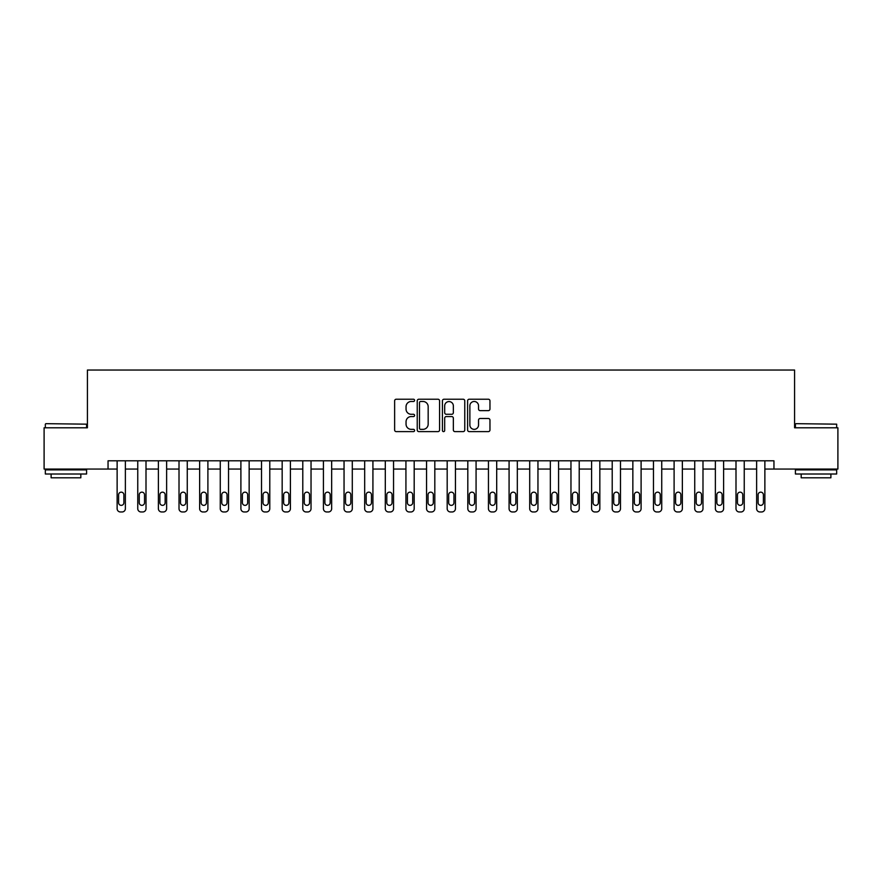 <?xml version="1.0" encoding="UTF-8"?>
<svg xmlns="http://www.w3.org/2000/svg" width="882" height="882" viewBox="0 0 882 882"><rect width="100%" height="100%" fill="white"/><g stroke="black" fill="none" stroke-linecap="round" stroke-linejoin="round"><path stroke-width="1.32" d="M414.595 400.351A1.136 1.136 0 0 0 413.46 399.226L396.25 399.226A1.621 1.621 0 0 0 394.629 400.836L394.629 429.997A1.621 1.621 0 0 0 396.25 431.618L413.46 431.618A1.136 1.136 0 0 0 414.595 430.482A1.136 1.136 0 0 0 413.46 429.347L411.233 429.347A5.182 5.182 0 0 1 406.051 424.165L406.051 421.739A5.182 5.182 0 0 1 411.233 416.558L413.46 416.558A1.136 1.136 0 0 0 414.595 415.422A1.136 1.136 0 0 0 413.46 414.286L411.233 414.286A5.182 5.182 0 0 1 406.051 409.105L406.051 406.668A5.182 5.182 0 0 1 411.233 401.486L413.46 401.486A1.136 1.136 0 0 0 414.595 400.351M488.341 410.637A1.621 1.621 0 0 0 489.962 409.016L489.962 400.836A1.621 1.621 0 0 0 488.341 399.226L469.224 399.226A1.621 1.621 0 0 0 467.603 400.836L467.603 429.997A1.621 1.621 0 0 0 469.224 431.618L488.341 431.618A1.621 1.621 0 0 0 489.962 429.997L489.962 420.119A1.621 1.621 0 0 0 488.341 418.498L480.161 418.498A1.621 1.621 0 0 0 478.54 420.119L478.54 425.014A4.333 4.333 0 0 1 474.207 429.347A4.333 4.333 0 0 1 469.874 425.014L469.874 405.819A4.333 4.333 0 0 1 474.207 401.486A4.333 4.333 0 0 1 478.54 405.819L478.54 409.016A1.621 1.621 0 0 0 480.161 410.637L488.341 410.637M108.045 469.059L44.1 469.059L44.1 427.792L87.417 427.792L87.417 370.032L794.583 370.032L794.583 427.792L837.9 427.792L837.9 469.059L773.955 469.059L773.955 460.801L108.045 460.801L108.045 469.059L117.13 469.059L117.13 508.66A3.296 3.296 0 0 0 120.426 511.968L122.08 511.968A3.296 3.296 0 0 0 125.376 508.66L125.376 469.059L137.757 469.059L137.757 508.66A3.296 3.296 0 0 0 141.054 511.968L142.708 511.968A3.296 3.296 0 0 0 146.004 508.66L146.004 469.059L158.385 469.059L158.385 508.66A3.296 3.296 0 0 0 161.682 511.968L163.335 511.968A3.296 3.296 0 0 0 166.632 508.66L166.632 469.059L179.013 469.059L179.013 508.66A3.296 3.296 0 0 0 182.309 511.968L183.963 511.968A3.296 3.296 0 0 0 187.26 508.66L187.26 469.059L199.641 469.059L199.641 508.66A3.296 3.296 0 0 0 202.937 511.968L204.591 511.968A3.296 3.296 0 0 0 207.898 508.66L207.898 469.059L220.268 469.059L220.268 508.66A3.296 3.296 0 0 0 223.576 511.968L225.219 511.968A3.296 3.296 0 0 0 228.526 508.66L228.526 469.059L240.896 469.059L240.896 508.66A3.296 3.296 0 0 0 244.204 511.968L245.846 511.968A3.296 3.296 0 0 0 249.154 508.66L249.154 469.059L261.524 469.059L261.524 508.66A3.296 3.296 0 0 0 264.832 511.968L266.474 511.968A3.296 3.296 0 0 0 269.782 508.66L269.782 469.059L282.163 469.059L282.163 508.66A3.296 3.296 0 0 0 285.459 511.968L287.113 511.968A3.296 3.296 0 0 0 290.41 508.66L290.41 469.059L302.791 469.059L302.791 508.66A3.296 3.296 0 0 0 306.087 511.968L307.741 511.968A3.296 3.296 0 0 0 311.037 508.66L311.037 469.059L323.418 469.059L323.418 508.66A3.296 3.296 0 0 0 326.715 511.968L328.369 511.968A3.296 3.296 0 0 0 331.665 508.66L331.665 469.059L344.046 469.059L344.046 508.66A3.296 3.296 0 0 0 347.343 511.968L348.996 511.968A3.296 3.296 0 0 0 352.293 508.66L352.293 469.059L364.674 469.059L364.674 508.66A3.296 3.296 0 0 0 367.97 511.968L369.624 511.968A3.296 3.296 0 0 0 372.921 508.66L372.921 469.059L385.302 469.059L385.302 508.66A3.296 3.296 0 0 0 388.598 511.968L390.252 511.968A3.296 3.296 0 0 0 393.548 508.66L393.548 469.059L405.929 469.059L405.929 508.66A3.296 3.296 0 0 0 409.237 511.968L410.88 511.968A3.296 3.296 0 0 0 414.187 508.66L414.187 469.059L426.557 469.059L426.557 508.66A3.296 3.296 0 0 0 429.865 511.968L431.507 511.968A3.296 3.296 0 0 0 434.815 508.66L434.815 469.059L447.185 469.059L447.185 508.66A3.296 3.296 0 0 0 450.493 511.968L452.135 511.968A3.296 3.296 0 0 0 455.443 508.66L455.443 469.059L467.813 469.059L467.813 508.66A3.296 3.296 0 0 0 471.12 511.968L472.763 511.968A3.296 3.296 0 0 0 476.071 508.66L476.071 469.059L488.452 469.059L488.452 508.66A3.296 3.296 0 0 0 491.748 511.968L493.402 511.968A3.296 3.296 0 0 0 496.698 508.66L496.698 469.059L509.079 469.059L509.079 508.66A3.296 3.296 0 0 0 512.376 511.968L514.03 511.968A3.296 3.296 0 0 0 517.326 508.66L517.326 469.059L529.707 469.059L529.707 508.66A3.296 3.296 0 0 0 533.004 511.968L534.657 511.968A3.296 3.296 0 0 0 537.954 508.66L537.954 469.059L550.335 469.059L550.335 508.66A3.296 3.296 0 0 0 553.631 511.968L555.285 511.968A3.296 3.296 0 0 0 558.582 508.66L558.582 469.059L570.963 469.059L570.963 508.66A3.296 3.296 0 0 0 574.259 511.968L575.913 511.968A3.296 3.296 0 0 0 579.209 508.66L579.209 469.059L591.59 469.059L591.59 508.66A3.296 3.296 0 0 0 594.887 511.968L596.541 511.968A3.296 3.296 0 0 0 599.837 508.66L599.837 469.059L612.218 469.059L612.218 508.66A3.296 3.296 0 0 0 615.526 511.968L617.168 511.968A3.296 3.296 0 0 0 620.476 508.66L620.476 469.059L632.846 469.059L632.846 508.66A3.296 3.296 0 0 0 636.154 511.968L637.796 511.968A3.296 3.296 0 0 0 641.104 508.66L641.104 469.059L653.474 469.059L653.474 508.66A3.296 3.296 0 0 0 656.781 511.968L658.424 511.968A3.296 3.296 0 0 0 661.732 508.66L661.732 469.059L674.102 469.059L674.102 508.66A3.296 3.296 0 0 0 677.409 511.968L679.063 511.968A3.296 3.296 0 0 0 682.359 508.66L682.359 469.059L694.74 469.059L694.74 508.66A3.296 3.296 0 0 0 698.037 511.968L699.691 511.968A3.296 3.296 0 0 0 702.987 508.66L702.987 469.059L715.368 469.059L715.368 508.66A3.296 3.296 0 0 0 718.665 511.968L720.318 511.968A3.296 3.296 0 0 0 723.615 508.66L723.615 469.059L735.996 469.059L735.996 508.66A3.296 3.296 0 0 0 739.292 511.968L740.946 511.968A3.296 3.296 0 0 0 744.243 508.66L744.243 469.059L756.624 469.059L756.624 508.66A3.296 3.296 0 0 0 759.92 511.968L761.574 511.968A3.296 3.296 0 0 0 764.87 508.66L764.87 469.059L773.955 469.059M439.578 400.836A1.621 1.621 0 0 0 437.968 399.226L418.851 399.226A1.621 1.621 0 0 0 417.23 400.836L417.23 429.997A1.621 1.621 0 0 0 418.851 431.618L437.968 431.618A1.621 1.621 0 0 0 439.578 429.997L439.578 400.836M444.032 399.226L463.149 399.226A1.621 1.621 0 0 1 464.77 400.836L464.77 429.997A1.621 1.621 0 0 1 463.149 431.618L454.969 431.618A1.621 1.621 0 0 1 453.348 429.997L453.348 418.178A1.621 1.621 0 0 0 451.727 416.558L446.303 416.558A1.621 1.621 0 0 0 444.682 418.178L444.682 430.482A1.136 1.136 0 0 1 443.547 431.618A1.136 1.136 0 0 1 442.422 430.482L442.422 400.836A1.621 1.621 0 0 1 444.032 399.226M420.626 401.486A1.136 1.136 0 0 0 419.501 402.622L419.501 428.222A1.136 1.136 0 0 0 420.626 429.347L422.974 429.347A5.182 5.182 0 0 0 428.167 424.165L428.167 406.668A5.182 5.182 0 0 0 422.974 401.486L420.626 401.486M453.348 405.907A4.333 4.333 0 0 0 449.015 401.575A4.333 4.333 0 0 0 444.682 405.907L444.682 412.666A1.621 1.621 0 0 0 446.303 414.286L451.727 414.286A1.621 1.621 0 0 0 453.348 412.666L453.348 405.907M125.376 460.801L125.376 508.66M117.13 460.801L117.13 508.66M123.888 502.718A2.646 2.646 0 0 1 121.253 505.364A2.646 2.646 0 0 1 118.607 502.718L118.607 494.802A2.646 2.646 0 0 1 121.253 492.156A2.646 2.646 0 0 1 123.888 494.802L123.888 502.718M120.426 511.968L122.08 511.968M146.004 460.801L146.004 508.66M137.757 460.801L137.757 508.66M144.527 502.718A2.646 2.646 0 0 1 141.881 505.364A2.646 2.646 0 0 1 139.246 502.718L139.246 494.802A2.646 2.646 0 0 1 141.881 492.156A2.646 2.646 0 0 1 144.527 494.802L144.527 502.718M141.054 511.968L142.708 511.968M166.632 460.801L166.632 508.66M158.385 460.801L158.385 508.66M165.155 502.718A2.646 2.646 0 0 1 162.508 505.364A2.646 2.646 0 0 1 159.874 502.718L159.874 494.802A2.646 2.646 0 0 1 162.508 492.156A2.646 2.646 0 0 1 165.155 494.802L165.155 502.718M161.682 511.968L163.335 511.968M187.26 460.801L187.26 508.66M179.013 460.801L179.013 508.66M185.782 502.718A2.646 2.646 0 0 1 183.136 505.364A2.646 2.646 0 0 1 180.501 502.718L180.501 494.802A2.646 2.646 0 0 1 183.136 492.156A2.646 2.646 0 0 1 185.782 494.802L185.782 502.718M182.309 511.968L183.963 511.968M207.898 460.801L207.898 508.66M199.641 460.801L199.641 508.66M206.41 502.718A2.646 2.646 0 0 1 203.764 505.364A2.646 2.646 0 0 1 201.129 502.718L201.129 494.802A2.646 2.646 0 0 1 203.764 492.156A2.646 2.646 0 0 1 206.41 494.802L206.41 502.718M202.937 511.968L204.591 511.968M45.831 423.669L86.59 424.165L45.831 423.669M65.963 474.009L45.335 474.009L45.335 469.885L86.59 469.885L86.59 474.009L65.963 474.009M80.824 474.009L80.824 477.801L51.112 477.801L51.112 474.009M795.895 423.669L836.665 424.165L795.895 423.669M816.037 474.009L795.41 474.009L795.41 469.885L836.665 469.885L836.665 474.009L816.037 474.009M830.888 474.009L830.888 477.801L801.176 477.801L801.176 474.009M228.526 460.801L228.526 508.66M220.268 460.801L220.268 508.66M227.038 502.718A2.646 2.646 0 0 1 224.392 505.364A2.646 2.646 0 0 1 221.757 502.718L221.757 494.802A2.646 2.646 0 0 1 224.392 492.156A2.646 2.646 0 0 1 227.038 494.802L227.038 502.718M223.576 511.968L225.219 511.968M249.154 460.801L249.154 508.66M240.896 460.801L240.896 508.66M247.666 502.718A2.646 2.646 0 0 1 245.031 505.364A2.646 2.646 0 0 1 242.385 502.718L242.385 494.802A2.646 2.646 0 0 1 245.031 492.156A2.646 2.646 0 0 1 247.666 494.802L247.666 502.718M244.204 511.968L245.846 511.968M269.782 460.801L269.782 508.66M261.524 460.801L261.524 508.66M268.293 502.718A2.646 2.646 0 0 1 265.658 505.364A2.646 2.646 0 0 1 263.012 502.718L263.012 494.802A2.646 2.646 0 0 1 265.658 492.156A2.646 2.646 0 0 1 268.293 494.802L268.293 502.718M264.832 511.968L266.474 511.968M290.41 460.801L290.41 508.66M282.163 460.801L282.163 508.66M288.921 502.718A2.646 2.646 0 0 1 286.286 505.364A2.646 2.646 0 0 1 283.64 502.718L283.64 494.802A2.646 2.646 0 0 1 286.286 492.156A2.646 2.646 0 0 1 288.921 494.802L288.921 502.718M285.459 511.968L287.113 511.968M311.037 460.801L311.037 508.66M302.791 460.801L302.791 508.66M309.549 502.718A2.646 2.646 0 0 1 306.914 505.364A2.646 2.646 0 0 1 304.268 502.718L304.268 494.802A2.646 2.646 0 0 1 306.914 492.156A2.646 2.646 0 0 1 309.549 494.802L309.549 502.718M306.087 511.968L307.741 511.968M331.665 460.801L331.665 508.66M323.418 460.801L323.418 508.66M330.177 502.718A2.646 2.646 0 0 1 327.542 505.364A2.646 2.646 0 0 1 324.896 502.718L324.896 494.802A2.646 2.646 0 0 1 327.542 492.156A2.646 2.646 0 0 1 330.177 494.802L330.177 502.718M326.715 511.968L328.369 511.968M352.293 460.801L352.293 508.66M344.046 460.801L344.046 508.66M350.815 502.718A2.646 2.646 0 0 1 348.17 505.364A2.646 2.646 0 0 1 345.535 502.718L345.535 494.802A2.646 2.646 0 0 1 348.17 492.156A2.646 2.646 0 0 1 350.815 494.802L350.815 502.718M347.343 511.968L348.996 511.968M372.921 460.801L372.921 508.66M364.674 460.801L364.674 508.66M371.443 502.718A2.646 2.646 0 0 1 368.797 505.364A2.646 2.646 0 0 1 366.162 502.718L366.162 494.802A2.646 2.646 0 0 1 368.797 492.156A2.646 2.646 0 0 1 371.443 494.802L371.443 502.718M367.97 511.968L369.624 511.968M393.548 460.801L393.548 508.66M385.302 460.801L385.302 508.66M392.071 502.718A2.646 2.646 0 0 1 389.425 505.364A2.646 2.646 0 0 1 386.79 502.718L386.79 494.802A2.646 2.646 0 0 1 389.425 492.156A2.646 2.646 0 0 1 392.071 494.802L392.071 502.718M388.598 511.968L390.252 511.968M414.187 460.801L414.187 508.66M405.929 460.801L405.929 508.66M412.699 502.718A2.646 2.646 0 0 1 410.053 505.364A2.646 2.646 0 0 1 407.418 502.718L407.418 494.802A2.646 2.646 0 0 1 410.053 492.156A2.646 2.646 0 0 1 412.699 494.802L412.699 502.718M409.237 511.968L410.88 511.968M434.815 460.801L434.815 508.66M426.557 460.801L426.557 508.66M433.327 502.718A2.646 2.646 0 0 1 430.681 505.364A2.646 2.646 0 0 1 428.046 502.718L428.046 494.802A2.646 2.646 0 0 1 430.681 492.156A2.646 2.646 0 0 1 433.327 494.802L433.327 502.718M429.865 511.968L431.507 511.968M455.443 460.801L455.443 508.66M447.185 460.801L447.185 508.66M453.954 502.718A2.646 2.646 0 0 1 451.319 505.364A2.646 2.646 0 0 1 448.673 502.718L448.673 494.802A2.646 2.646 0 0 1 451.319 492.156A2.646 2.646 0 0 1 453.954 494.802L453.954 502.718M450.493 511.968L452.135 511.968M476.071 460.801L476.071 508.66M467.813 460.801L467.813 508.66M474.582 502.718A2.646 2.646 0 0 1 471.947 505.364A2.646 2.646 0 0 1 469.301 502.718L469.301 494.802A2.646 2.646 0 0 1 471.947 492.156A2.646 2.646 0 0 1 474.582 494.802L474.582 502.718M471.12 511.968L472.763 511.968M496.698 460.801L496.698 508.66M488.452 460.801L488.452 508.66M495.21 502.718A2.646 2.646 0 0 1 492.575 505.364A2.646 2.646 0 0 1 489.929 502.718L489.929 494.802A2.646 2.646 0 0 1 492.575 492.156A2.646 2.646 0 0 1 495.21 494.802L495.21 502.718M491.748 511.968L493.402 511.968M517.326 460.801L517.326 508.66M509.079 460.801L509.079 508.66M515.838 502.718A2.646 2.646 0 0 1 513.203 505.364A2.646 2.646 0 0 1 510.557 502.718L510.557 494.802A2.646 2.646 0 0 1 513.203 492.156A2.646 2.646 0 0 1 515.838 494.802L515.838 502.718M512.376 511.968L514.03 511.968M537.954 460.801L537.954 508.66M529.707 460.801L529.707 508.66M536.465 502.718A2.646 2.646 0 0 1 533.831 505.364A2.646 2.646 0 0 1 531.185 502.718L531.185 494.802A2.646 2.646 0 0 1 533.831 492.156A2.646 2.646 0 0 1 536.465 494.802L536.465 502.718M533.004 511.968L534.657 511.968M558.582 460.801L558.582 508.66M550.335 460.801L550.335 508.66M557.104 502.718A2.646 2.646 0 0 1 554.458 505.364A2.646 2.646 0 0 1 551.823 502.718L551.823 494.802A2.646 2.646 0 0 1 554.458 492.156A2.646 2.646 0 0 1 557.104 494.802L557.104 502.718M553.631 511.968L555.285 511.968M579.209 460.801L579.209 508.66M570.963 460.801L570.963 508.66M577.732 502.718A2.646 2.646 0 0 1 575.086 505.364A2.646 2.646 0 0 1 572.451 502.718L572.451 494.802A2.646 2.646 0 0 1 575.086 492.156A2.646 2.646 0 0 1 577.732 494.802L577.732 502.718M574.259 511.968L575.913 511.968M599.837 460.801L599.837 508.66M591.59 460.801L591.59 508.66M598.36 502.718A2.646 2.646 0 0 1 595.714 505.364A2.646 2.646 0 0 1 593.079 502.718L593.079 494.802A2.646 2.646 0 0 1 595.714 492.156A2.646 2.646 0 0 1 598.36 494.802L598.36 502.718M594.887 511.968L596.541 511.968M620.476 460.801L620.476 508.66M612.218 460.801L612.218 508.66M618.988 502.718A2.646 2.646 0 0 1 616.342 505.364A2.646 2.646 0 0 1 613.707 502.718L613.707 494.802A2.646 2.646 0 0 1 616.342 492.156A2.646 2.646 0 0 1 618.988 494.802L618.988 502.718M615.526 511.968L617.168 511.968M641.104 460.801L641.104 508.66M632.846 460.801L632.846 508.66M639.615 502.718A2.646 2.646 0 0 1 636.969 505.364A2.646 2.646 0 0 1 634.334 502.718L634.334 494.802A2.646 2.646 0 0 1 636.969 492.156A2.646 2.646 0 0 1 639.615 494.802L639.615 502.718M636.154 511.968L637.796 511.968M661.732 460.801L661.732 508.66M653.474 460.801L653.474 508.66M660.243 502.718A2.646 2.646 0 0 1 657.608 505.364A2.646 2.646 0 0 1 654.962 502.718L654.962 494.802A2.646 2.646 0 0 1 657.608 492.156A2.646 2.646 0 0 1 660.243 494.802L660.243 502.718M656.781 511.968L658.424 511.968M682.359 460.801L682.359 508.66M674.102 460.801L674.102 508.66M680.871 502.718A2.646 2.646 0 0 1 678.236 505.364A2.646 2.646 0 0 1 675.59 502.718L675.59 494.802A2.646 2.646 0 0 1 678.236 492.156A2.646 2.646 0 0 1 680.871 494.802L680.871 502.718M677.409 511.968L679.063 511.968M702.987 460.801L702.987 508.66M694.74 460.801L694.74 508.66M701.499 502.718A2.646 2.646 0 0 1 698.864 505.364A2.646 2.646 0 0 1 696.218 502.718L696.218 494.802A2.646 2.646 0 0 1 698.864 492.156A2.646 2.646 0 0 1 701.499 494.802L701.499 502.718M698.037 511.968L699.691 511.968M723.615 460.801L723.615 508.66M715.368 460.801L715.368 508.66M722.126 502.718A2.646 2.646 0 0 1 719.492 505.364A2.646 2.646 0 0 1 716.846 502.718L716.846 494.802A2.646 2.646 0 0 1 719.492 492.156A2.646 2.646 0 0 1 722.126 494.802L722.126 502.718M718.665 511.968L720.318 511.968M744.243 460.801L744.243 508.66M735.996 460.801L735.996 508.66M742.754 502.718A2.646 2.646 0 0 1 740.119 505.364A2.646 2.646 0 0 1 737.473 502.718L737.473 494.802A2.646 2.646 0 0 1 740.119 492.156A2.646 2.646 0 0 1 742.754 494.802L742.754 502.718M739.292 511.968L740.946 511.968M764.87 460.801L764.87 508.66M756.624 460.801L756.624 508.66M763.393 502.718A2.646 2.646 0 0 1 760.747 505.364A2.646 2.646 0 0 1 758.112 502.718L758.112 494.802A2.646 2.646 0 0 1 760.747 492.156A2.646 2.646 0 0 1 763.393 494.802L763.393 502.718M759.92 511.968L761.574 511.968M45.335 427.792L45.335 424.165M54.739 469.885L54.739 469.059M77.186 469.885L77.186 469.059M86.59 427.792L86.59 424.165M795.41 427.792L795.41 424.165M804.814 469.885L804.814 469.059M827.261 469.885L827.261 469.059M836.665 427.792L836.665 424.165"/></g></svg>
